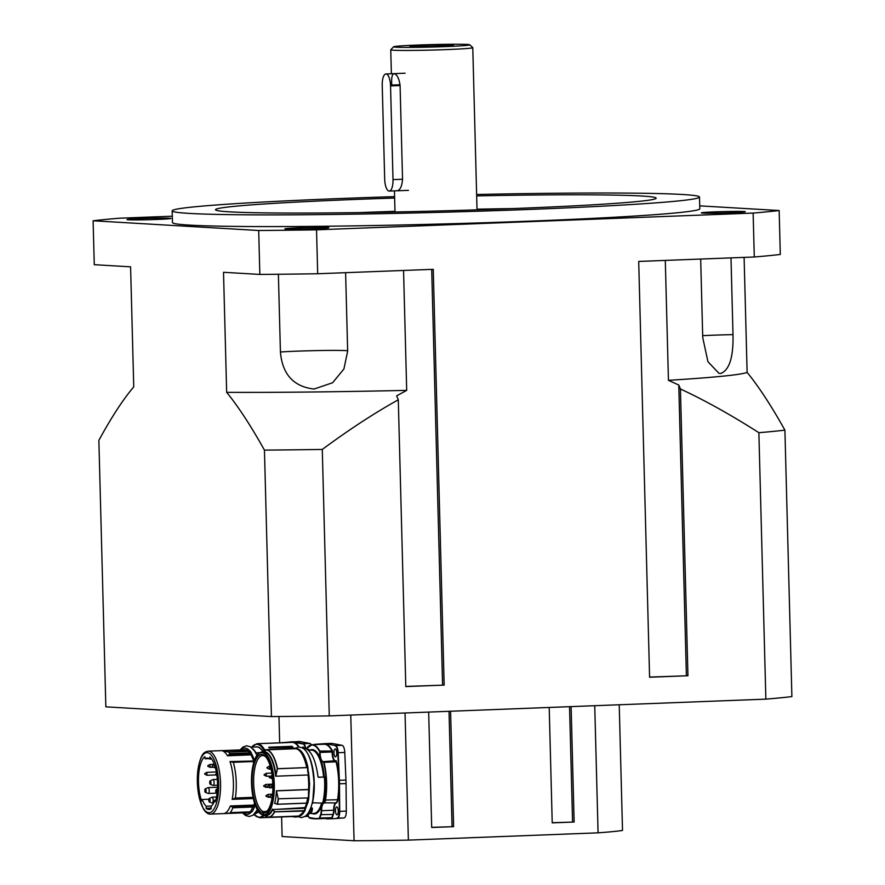 <?xml version="1.0" encoding="UTF-8"?>
<svg xmlns="http://www.w3.org/2000/svg" width="885" height="885" viewBox="0 0 885 885"><rect width="100%" height="100%" fill="white"/><g stroke="black" fill="none" stroke-linecap="round" stroke-linejoin="round"><path stroke-width="1.33" d="M345.604 272.68L347.661 351.201L343.9 369.012L332.605 382.74L314.109 389.035C293.577 386.69 282.337 374.333 280.423 351.987L278.388 274.25M730.988 257.889L733.001 334.618C733.499 357.031 729.45 369.963 720.866 373.426L718.93 373.315L707.934 361.688L702.734 337.572L700.677 259.051M405.795 686.428L444.148 685.112L433.263 269.317L317.682 273.753A363.403 11.693 178.5 0 1 259.847 274.427L223.518 272.292L226.66 392.343C238.109 406.292 250.709 425.552 264.449 450.111L271.43 716.573L105.846 706.838L98.866 440.387C111.366 417.366 122.993 399.533 133.746 386.889L130.593 266.827L94.264 264.692L93.113 220.774A363.403 11.693 178.5 0 1 119.143 218.23L172.298 216.194M317.682 273.753L316.531 229.834L753.135 213.075A363.403 11.693 178.5 0 0 779.154 210.53L780.304 254.46A363.403 11.693 178.5 0 1 754.285 256.993L638.704 261.429L649.59 677.224L687.944 675.753L649.59 677.069M128.402 219.79A21.981 0.708 178.5 0 1 126.975 219.58A21.981 0.708 178.5 0 1 148.923 218.296A21.981 0.708 178.5 0 1 170.916 218.429A21.981 0.708 178.5 0 1 152.917 219.591A21.981 0.708 178.5 0 1 128.402 219.79M314.673 228.739A21.981 0.708 178.5 0 1 284.915 228.861A21.981 0.708 178.5 0 1 306.863 227.578A21.981 0.708 178.5 0 1 328.855 227.71A21.981 0.708 178.5 0 1 314.673 228.739M743.876 211.515A21.981 0.708 178.5 0 1 745.303 211.725A21.981 0.708 178.5 0 1 723.344 213.008A21.981 0.708 178.5 0 1 701.351 212.876A21.981 0.708 178.5 0 1 719.361 211.714A21.981 0.708 178.5 0 1 743.876 211.515M552.218 822.718L574.133 822.032L552.218 822.873L549.198 707.458M431.692 827.342L453.607 826.656L431.692 827.497L428.672 712.082M281.607 816.955L282.116 836.524L354.066 840.75A175.838 5.664 -1.5 0 0 408.372 840.119L598.072 832.84A175.838 5.664 -1.5 0 0 622.509 830.451L619.223 704.77M279.66 742.825L278.974 716.507M350.77 715.069L354.066 840.75M572.573 821.944L569.553 706.672M452.047 826.568L449.027 711.297M453.607 826.656L450.587 711.241M408.372 840.119L405.042 712.989M594.742 705.71L598.072 832.84M574.133 822.032L571.113 706.617M271.43 716.573A363.403 11.693 -1.5 0 0 329.264 715.899L765.857 699.139A363.403 11.693 -1.5 0 0 791.887 696.595L784.906 430.143C771.167 405.573 758.567 386.325 747.117 372.375L744.108 257.391M444.148 685.112L405.795 686.583L398.294 399.81L396.635 395.86L406.691 390.362L403.549 270.456M452.091 45.035A21.837 0.708 178.5 0 1 453.507 45.268A21.837 0.708 178.5 0 1 431.703 46.529A21.837 0.708 178.5 0 1 409.866 46.407A21.837 0.708 178.5 0 1 427.543 45.246A21.837 0.708 178.5 0 1 452.091 45.035M400.053 84.739L391.778 85.06C391.292 77.98 392.044 74.174 394.024 73.643C397.099 74.473 399.113 78.433 400.086 85.546L402.542 179.246C401.945 186.359 400.131 190.209 397.099 190.773M418.185 45.024A38.099 1.228 178.5 0 1 469.758 44.792A38.099 1.228 178.5 0 1 431.725 47.049A38.099 1.228 178.5 0 1 393.626 46.783A38.099 1.228 178.5 0 1 418.185 45.024M393.626 46.783L390.772 49.781A41.031 1.316 -1.5 0 0 390.75 49.825A41.031 1.316 -1.5 0 0 431.803 50.069A41.031 1.316 -1.5 0 0 472.778 47.679A41.031 1.316 -1.5 0 0 472.756 47.635L469.758 44.792M316.531 229.834A363.403 11.693 178.5 0 1 258.697 230.509L259.847 274.427M359.432 212.599A216.869 6.98 178.5 0 1 394.976 211.338M477.015 209.192A216.869 6.98 178.5 0 1 512.581 208.583M476.661 195.895A220.398 7.091 178.5 0 1 656.15 198.229A220.398 7.091 178.5 0 1 474.703 209.911A220.398 7.091 178.5 0 1 229.823 211.847A220.398 7.091 178.5 0 1 215.509 209.767A220.398 7.091 178.5 0 1 394.633 198.052M476.628 194.49A263.752 8.485 178.5 0 1 699.493 197.034A263.752 8.485 178.5 0 1 483.464 211.05A263.752 8.485 178.5 0 1 189.302 213.407A263.752 8.485 178.5 0 1 172.166 210.84A263.752 8.485 178.5 0 1 394.599 196.636M699.493 197.034L699.803 208.749A263.752 8.485 178.5 0 1 483.774 222.755A263.752 8.485 178.5 0 1 189.6 225.111A263.752 8.485 178.5 0 1 172.464 222.555L172.166 210.84M779.154 210.53L699.725 205.862M93.113 220.774L258.697 230.509M753.135 213.075L754.285 256.993M687.944 675.753L680.432 388.98C704.67 400.23 730.822 414.799 758.876 432.688L765.857 699.139M329.264 715.899L322.284 449.436C349.354 429.435 374.687 412.897 398.294 399.81M442.588 685.012L431.703 269.372M665.299 260.411L668.44 380.318L678.773 385.03L680.432 388.98M686.384 675.664L678.773 385.03M784.906 430.143A363.403 11.693 178.5 0 1 758.876 432.688M747.117 372.375A307.715 9.901 178.5 0 1 668.44 380.318M406.691 390.362A307.715 9.901 178.5 0 1 226.66 392.343M322.284 449.436A363.403 11.693 178.5 0 1 264.449 450.111M269.294 776.853L269.261 777.406L269.294 776.853M263.752 785.681L263.719 786.234L263.752 785.681M271.474 786.411L271.441 786.964L271.474 786.411M323.047 802.916L323.136 803.126A8.573 3.031 -92.2 0 0 321.211 810.671L321.587 810.682A8.275 2.932 87.8 0 1 323.445 803.403M323.844 803.16L323.224 803.137L323.844 803.16A8.275 2.932 87.8 0 1 323.976 803.115A5.863 2.069 -92.2 0 0 325.481 800.195A37.07 13.109 -92.2 0 0 323.998 762.317L323.644 762.483A36.783 13.009 87.8 0 1 325.116 800.062L337.539 799.73A5.863 2.069 87.8 0 1 336.034 802.651A8.275 2.932 -92.2 0 0 333.645 810.229A5.863 2.069 87.8 0 1 333.059 814.211A73.267 25.908 -92.2 0 0 331.82 817.729L332.174 817.917A72.968 25.809 87.8 0 1 333.402 814.421A6.151 2.179 -92.2 0 0 334.021 810.24A7.987 2.821 87.8 0 1 336.322 802.927A6.151 2.179 -92.2 0 0 337.904 799.863L337.539 799.73A37.07 13.109 87.8 0 0 336.057 761.852L336.156 760.724L323.556 761.62M323.268 803.193L312.46 802.739A33.851 11.97 -92.2 0 0 305.978 751.155M322.76 802.806A33.851 11.97 87.8 0 0 324.375 777.185L325.127 777.074L324.33 776.975A32.236 11.405 -92.2 0 0 309.838 750.226M307.316 749.363L308.743 749.307L308.832 750.259M337.904 799.863A37.369 13.22 -92.2 0 0 339.088 783.8A37.369 13.22 -92.2 0 0 338.999 780.316A37.369 13.22 -92.2 0 0 336.156 760.724L335.548 761.166L336.057 761.852L323.998 762.317L323.534 761.62L323.644 762.483M323.434 761.642A8.275 2.932 87.8 0 1 323.335 761.642A8.275 2.932 87.8 0 1 320.071 752.438L332.118 751.973L332.528 751A7.987 2.821 87.8 0 0 336.156 760.724L335.548 761.166M315.823 744.562L324.22 743.953A37.369 13.22 -92.2 0 1 325.459 744.031A37.369 13.22 -92.2 0 1 332.528 751L319.795 751.055L319.695 752.416A8.573 3.031 -92.2 0 0 323.246 761.93M331.056 743.4A37.657 13.319 87.8 0 1 331.222 743.389A37.657 13.319 87.8 0 1 332.295 743.466L342.119 745.336A7.323 2.589 87.8 0 1 344.774 752.449L345.947 780.05A37.657 13.319 87.8 0 1 346.046 783.557L346.312 811.102A7.323 2.589 87.8 0 1 344.022 817.928L334.264 818.647A37.657 13.319 87.8 0 1 334.11 818.647A37.657 13.319 87.8 0 1 333.944 818.658M334.419 755.635A3.96 1.394 87.8 0 1 333.999 751.376A3.96 1.394 87.8 0 1 335.183 748.942A3.96 1.394 87.8 0 1 336.731 752.847A3.96 1.394 87.8 0 1 335.492 756.852A3.96 1.394 87.8 0 1 334.419 755.635M335.791 808.016A3.96 1.394 87.8 0 1 336.709 806.921A3.96 1.394 87.8 0 1 338.258 810.826A3.96 1.394 87.8 0 1 337.008 814.831A3.96 1.394 87.8 0 1 335.459 810.793A3.96 1.394 87.8 0 1 335.791 808.016M332.174 817.917A1.759 0.62 -92.2 0 1 331.997 818.282L326.178 818.559M321.211 810.671A5.564 1.969 87.8 0 1 320.658 814.466A73.555 26.019 -92.2 0 0 319.408 817.983L331.82 817.729L332.284 818.559M325.514 818.492L319.485 818.725M318.312 777.24L325.127 777.074L318.213 777.152M318.003 776.72A33.851 11.97 -92.2 0 0 317.992 776.565C315.635 759.64 311.155 750.214 304.562 748.279L304.385 748.267A45.743 35.654 82.7 0 0 303.29 748.279L302.725 748.301M312.184 808.027L311.431 807.618L311.741 808.503L312.184 808.027A37.004 6.317 -90.3 0 0 312.438 808.835L312.007 809.941M312.892 803.182L312.328 802.429M311.542 810.804L311.542 810.804A39.991 6.394 89.8 0 0 311.785 811.545L312.007 811.291A39.725 6.505 -90.2 0 1 311.763 810.56A1130.897 1051.258 107.1 0 0 311.741 808.503A37.513 6.118 89.7 0 0 311.985 809.332L312.438 808.835M310.679 808.06L311.365 808.027A1111.991 1032.441 -73.1 0 1 311.398 810.494L309.451 810.361L311.354 810.715M311.774 811.633L305.668 815.926M306.675 815.893L311.962 811.512L312.394 809.2M311.985 809.332L311.985 809.332A1202.118 1122.634 -72.3 0 1 312.007 811.291M306.708 767.572L277.514 768.7A33.707 11.914 -92.2 0 0 266.164 749.849L295.358 748.732A33.707 11.914 -92.2 0 1 306.708 767.572L307.903 767.317L308.367 774.331M277.525 768.755L306.719 767.627M265.987 750.004L263.907 751.984A31.65 11.195 87.8 0 1 275.689 776.211L308.08 774.972L275.689 776.211L275.987 775.006A31.827 11.251 -92.2 0 0 264.294 751.796A7076.825 6133.592 -65 0 1 265.976 749.938A33.619 11.892 87.8 0 1 277.315 768.833L275.987 775.006L277.436 768.866M276.828 804.111L275.644 803.569L276.861 804.155M275.069 803.425L277.182 804.211A33.619 11.892 87.8 0 0 278.222 798.801L276.43 790.847L308.577 789.608L308.434 798.17L307.593 798.414L308.411 798.381A33.851 11.97 87.8 0 1 307.537 802.905L307.903 802.529A33.265 11.759 -92.2 0 0 308.732 798.292M277.37 804.288L306.575 803.16A31.65 11.195 87.8 0 1 304.916 807.872L304.739 808.282A2.035 1.892 106.9 0 0 304.739 808.447L304.728 810.616L304.739 808.447M307.604 798.204L307.615 797.916A33.707 11.914 -92.2 0 1 306.608 803.104L306.708 802.938A33.851 11.97 -92.2 0 0 307.593 798.414M275.711 803.602L274.66 803.458A31.65 11.195 -92.2 0 0 276.43 790.77L276.43 790.847M275.644 803.503L274.66 803.458M296.685 816.125A33.851 11.97 -92.2 0 0 297.802 816.236A33.851 11.97 -92.2 0 0 303.82 811.08L303.887 810.771A33.707 11.914 -92.2 0 1 297.791 816.081L268.598 817.209A33.707 11.914 -92.2 0 0 274.693 811.899L303.887 810.771M274.704 811.799L303.909 810.682M303.82 811.08L274.549 811.866M274.615 811.733A155.594 144.465 -73.1 0 1 272.967 809.51L272.845 809.576A156.092 145.052 107.7 0 0 274.483 811.811A33.619 11.892 87.8 0 1 264.327 815.317M307.172 802.186L305.082 808.359A2.334 1.958 -37.4 0 1 305.093 808.282L305.336 807.585L272.845 809.576M296.243 816.147A37.07 13.109 87.8 0 1 294.76 816.446L259.825 817.784A37.07 13.109 -92.2 0 0 264.283 815.317L266.263 815.24A31.65 11.195 87.8 0 0 272.536 809.111L272.823 809.543A31.827 11.251 -92.2 0 1 265.478 815.273M261.894 752.062A33.619 11.892 87.8 0 1 262.557 751.409L262.701 751.321M267.945 810.074A28.132 9.945 -92.2 0 1 265.334 811.7L263.951 812.972A2.932 1.04 87.8 0 1 263.354 813.581A2.932 1.04 87.8 0 1 262.657 812.895L263.398 811.589L266.064 811.468M264.792 751.221L262.668 751.409L264.383 751.686M250.986 747.15L256.429 746.94A33.851 11.97 87.8 0 1 262.646 751.343L262.557 751.409M295.324 748.732L296.276 748.555A33.851 11.97 87.8 0 1 307.493 767.085L307.88 767.306M307.825 772.539L307.493 767.085L306.708 767.339M306.697 803.005L307.56 802.905L306.708 802.938M308.799 792.506L308.81 798.104A0.586 0.586 0 0 1 308.799 798.193L307.925 802.684A0.586 0.586 0 0 1 307.383 803.137L277.315 804.288M307.615 797.916L278.222 798.801M308.81 798.104L308.953 789.586L308.456 792.551M264.681 751.962L261.871 752.062C259.117 752.272 256.816 754.573 254.968 758.954L252.07 770.702C250.82 781.698 251.528 792.13 254.216 802.031C256.783 810.682 260.146 815.118 264.294 815.317A31.65 11.195 -92.2 0 0 274.273 783.258A31.65 11.195 -92.2 0 0 261.871 752.062M308.456 775.028L308.08 774.972A31.65 11.195 87.8 0 1 308.588 789.542L308.965 789.442A31.318 11.074 -92.2 0 0 308.456 775.028L308.168 772.561M305.115 808.27L272.967 809.51M305.115 808.381L305.104 810.549A0.586 0.586 0 0 1 305.037 810.826L298.621 816.202A33.851 11.97 87.8 0 0 304.65 811.047L305.071 810.572M306.675 767.118A33.851 11.97 -92.2 0 0 295.457 748.577L296.309 748.555A0.586 0.586 0 0 0 296.276 748.555M263.951 812.972A29.305 10.366 -92.2 0 0 267.491 810.671A29.305 10.366 -92.2 0 0 272.89 783.313A29.305 10.366 -92.2 0 0 265.411 756.454A29.305 10.366 -92.2 0 0 252.214 777.074A29.305 10.366 -92.2 0 0 262.657 812.895M265.898 757.018A28.132 9.945 -92.2 0 0 262.579 755.558A28.132 9.945 -92.2 0 0 253.641 782.152A28.132 9.945 -92.2 0 0 263.398 811.589M205.11 758.788A24.614 8.706 87.8 0 1 207.057 758.08A24.614 8.706 87.8 0 1 209.656 759.064L209.8 756.952A26.815 9.481 87.8 0 1 215.309 801.766L214.701 800.206A24.614 8.706 87.8 0 1 210.995 806.489L211.261 808.613A26.815 9.481 87.8 0 1 209.048 809.465A26.815 9.481 87.8 0 1 206.105 808.315L206.26 806.213A24.614 8.706 87.8 0 1 202.2 799.476L201.691 800.969A26.815 9.481 87.8 0 1 204.855 756.664L205.11 758.788L209.059 758.644M214.701 800.206L215.785 800.162M209.656 759.064L211.648 758.987M202.2 799.476L208.86 799.21M211.194 808.093L206.105 808.315M206.26 806.213L211.548 806.003M206.094 790.67A1.814 0.642 87.8 0 1 205.287 792.329A1.814 0.642 87.8 0 1 204.811 790.659A1.814 0.642 87.8 0 1 205.165 788.944A1.814 0.642 87.8 0 1 206.094 790.67M217.046 791.312A1.814 0.642 87.8 0 1 216.25 792.982A1.814 0.642 87.8 0 1 215.763 791.301A1.814 0.642 87.8 0 1 216.117 789.597A1.814 0.642 87.8 0 1 217.046 791.312M210.586 814.1C208.263 814.344 205.906 812.684 203.517 809.122L199.214 797.85L197.665 771.432C201.028 750.812 205.11 752.272 208.163 751.144A31.506 11.14 87.8 0 1 220.542 783.28A31.506 11.14 87.8 0 1 217.456 806.456A31.506 11.14 87.8 0 1 210.586 814.1L246.97 812.707A31.506 11.14 -92.2 0 0 247.557 812.64L251.207 811.954A33.176 11.737 87.8 0 1 247.037 814.377A33.176 11.737 87.8 0 1 243.286 812.85M254.946 804.343A33.176 11.737 87.8 0 1 254.327 806.18L253.84 805.062L230.332 805.969A31.506 11.14 87.8 0 1 224.049 813.547L250.267 811.888M253.84 805.062A31.506 11.14 -92.2 0 0 254.526 803.049M254.194 761.011L230 761.565A31.506 11.14 87.8 0 1 232.158 799.354L253.331 798.558M253.508 760.646A31.506 11.14 -92.2 0 0 250.975 754.872L227.467 755.779A4858.351 3378.642 -23.7 0 1 229.215 754.562L249.703 753.777L251.373 753.6L251.296 752.726L249.659 752.781L249.736 753.666M240.875 749.883A33.176 11.737 87.8 0 1 244.481 748.068A33.176 11.737 87.8 0 1 249.614 751.044L228.64 752.029L222.4 750.834A31.506 11.14 87.8 0 1 227.467 755.779M249.614 751.044L245.908 749.927A31.506 11.14 -92.2 0 0 244.548 749.75L208.163 751.144M250.975 754.872L251.329 753.6A33.176 11.737 87.8 0 1 254.294 760.724M255.035 804.587A33.176 11.737 87.8 0 1 254.426 806.335M251.384 811.921A33.176 11.737 87.8 0 1 247.192 814.377A33.176 11.737 87.8 0 1 247.114 814.377M254.382 806.18L252.734 806.235L252.756 807.131L254.404 807.065L254.327 806.18M251.207 811.954L251.904 811.822M244.57 748.068A33.176 11.737 87.8 0 1 244.647 748.068A33.176 11.737 87.8 0 1 249.813 751.088M251.406 753.456A33.176 11.737 87.8 0 1 254.382 760.481M254.404 807.065A33.851 11.97 87.8 0 1 251.982 811.766M252.734 806.235L232.202 806.932A4832.598 3023.027 -164.6 0 1 230.332 805.969M230.023 761.542L233.297 762.295A33.707 11.914 87.8 0 1 235.344 798.016L232.191 799.365M254.095 761.31L253.165 761.542A33.707 11.914 87.8 0 1 253.575 763.036M248.674 751.31L250.322 751.243M250.4 751.31A33.851 11.97 87.8 0 1 251.296 752.726M254.758 751.276A33.707 11.914 87.8 0 1 255.776 752.869L259.327 752.914M257.867 812.397L253.586 814.797M255.754 752.958L255.931 752.748A33.851 11.97 -92.2 0 0 252.9 748.843M256.019 753.467L255.931 752.748M252.756 807.131A33.851 11.97 87.8 0 1 250.333 811.833M252.69 806.146L252.723 807.031A33.707 11.914 87.8 0 1 250.189 811.866L250.123 811.91M253.099 761.343L253.243 761.587A33.851 11.97 87.8 0 1 253.608 762.925M248.751 751.376A33.851 11.97 87.8 0 1 249.659 752.781M232.202 806.932L232.855 807.795A33.707 11.914 87.8 0 1 230.332 812.629L230.222 812.684M228.64 752.029L228.75 752.095A33.707 11.914 87.8 0 1 229.768 753.655L229.215 754.562M248.53 751.265L248.608 751.332A33.707 11.914 87.8 0 1 249.625 752.892L249.703 753.777M265.445 817.574L288.587 816.678M302.227 747.759A3.96 1.394 87.8 0 1 302.98 747.051A3.96 1.394 87.8 0 1 304.053 748.267M311.299 744.805A7.323 2.589 -92.2 0 0 309.905 743.444L300.092 741.575A37.657 13.319 -92.2 0 0 299.008 741.497A37.657 13.319 -92.2 0 0 298.853 741.508M304.805 816.545L308.456 816.28M286.651 742.626L262.878 743.477M269.339 747.98L268.774 747.206L291.928 746.309L292.481 747.095L269.339 747.98L268.774 747.206L269.217 747.969A1.184 0.985 -35.9 0 1 269.184 747.969L269.339 747.98M292.481 747.095L292.371 747.084A1.184 0.985 144.1 0 0 292.935 746.929M209.933 801.467A1.814 0.642 87.8 0 1 209.269 801.921A1.814 0.642 87.8 0 1 208.783 800.228A1.814 0.642 87.8 0 1 209.148 798.513A1.814 0.642 87.8 0 1 209.922 799.21A1.814 0.642 87.8 0 1 209.933 801.467M210.951 783.302A1.814 0.642 87.8 0 1 210.188 784.298A1.814 0.642 87.8 0 1 209.69 782.606A1.814 0.642 87.8 0 1 210.055 780.891A1.814 0.642 87.8 0 1 210.752 781.333A1.814 0.642 87.8 0 1 210.951 783.302M382.231 85.425L384.687 179.124A11.726 4.148 -92.2 0 0 389.3 191.083A11.726 4.148 -92.2 0 0 393.006 179.611L390.55 85.911A11.726 4.148 -92.2 0 0 385.937 73.953A11.726 4.148 -92.2 0 0 382.231 85.425M347.65 350.781A38.099 1.228 -1.5 0 0 319.64 350.537A38.099 1.228 -1.5 0 0 280.423 351.987M733.001 334.618A38.099 1.228 -1.5 0 0 702.679 335.669M305.115 808.602A30.986 10.963 -92.2 0 0 307.239 803.137M308.821 795.239A30.986 10.963 -92.2 0 0 308.057 769.939M271.452 775.603L271.551 778.534L269.261 777.406M266.993 767.527L269.184 766.233L269.604 766.731L269.305 769.165L267.005 768.036M269.748 796.367L271.949 795.073L272.403 795.703M272.06 798.005L269.77 796.876M263.697 785.725L265.898 784.431L266.009 787.362L263.719 786.234M267.558 786.223L269.748 784.929L269.87 787.86L267.569 786.732M265.965 795.648L268.166 794.354L268.277 797.274L265.987 796.157M266.319 773.324L266.418 776.256L264.128 775.127M325.116 800.062A5.564 1.969 87.8 0 1 323.689 802.828L336.322 802.927M306.276 748.776L312.062 744.705A37.07 13.109 -92.2 0 1 319.795 751.055L319.695 752.416M323.689 802.828A8.573 3.031 -92.2 0 0 323.545 802.872A34.438 12.18 -92.2 0 0 325.127 777.074M306.343 748.81A36.783 13.009 87.8 0 1 319.474 751.31M335.194 761.177A8.275 2.932 -92.2 0 1 332.118 751.973L331.853 750.591A37.07 13.109 87.8 0 0 324.12 744.252L312.062 744.705A37.07 13.109 -92.2 0 0 307.106 747.792M320.658 814.466L321.001 814.676A5.863 2.069 -92.2 0 0 321.587 810.682L334.021 810.24M319.408 817.983L319.762 818.183A73.267 25.908 87.8 0 1 321.001 814.676L333.402 814.421M319.153 818.326A204.855 72.448 87.8 0 1 309.175 817.74L309.451 818.017A205.143 72.548 -92.2 0 0 316.952 818.824A205.143 72.548 -92.2 0 0 319.441 818.603L331.488 818.138A205.143 72.548 87.8 0 1 329.01 818.359L316.952 818.824L308.965 817.541M309.175 817.74L308.168 815.539M308.898 817.375A73.555 26.019 -92.2 0 0 308.201 815.528M312.261 813.481A32.236 11.405 -92.2 0 0 322.56 802.817M344.022 817.928L337.439 818.183A7.323 2.589 -92.2 0 0 339.729 811.357L339.464 783.811A37.657 13.319 -92.2 0 0 339.375 780.304L338.203 752.704A7.323 2.589 -92.2 0 0 335.537 745.579L325.724 743.721A37.657 13.319 -92.2 0 0 324.64 743.643A37.657 13.319 -92.2 0 0 324.485 743.654L324.22 743.953A37.369 13.22 -92.2 0 0 322.737 744.296M314.474 744.617L314.728 744.362A7.323 2.589 -92.2 0 0 314.109 744.628M314.717 744.362L324.474 743.654L314.02 744.639M342.119 745.336L335.537 745.579L325.724 743.721L332.295 743.466M346.312 811.102L339.353 811.346A7.036 2.489 87.8 0 1 337.152 817.906M346.046 783.557L339.088 783.8L339.353 811.346M345.947 780.05L338.999 780.316L337.816 752.715L344.774 752.449M335.271 745.889A7.036 2.489 87.8 0 1 337.816 752.715M327.406 818.625L332.041 818.581M326.2 818.669L327.693 818.89L325.99 818.736M334.264 818.647L327.693 818.89M308.456 750.27L311.454 750.159A31.65 11.195 87.8 0 1 323.578 777.085L318.5 777.284M321.731 802.85A31.65 11.195 87.8 0 1 313.876 813.415L310.624 813.536M311.431 807.618L310.823 807.651M324.33 777.063L323.578 777.085M324.308 777.063L318.567 777.284M310.215 809.233L310.159 810.76A33.851 11.97 -92.2 0 1 306.464 815.218M310.602 813.437L311.841 811.611M275.799 776.112L276.109 775.028M306.608 803.104L277.414 804.222A33.707 11.914 -92.2 0 0 278.41 799.033M272.602 778.833A27.988 9.901 -92.2 0 0 272.68 784.165M307.825 767.14A33.265 11.759 -92.2 0 0 300.889 751.155M308.965 789.442L276.43 790.77M305.336 807.585A31.318 11.074 -92.2 0 0 306.907 803.149M266.617 816.822A33.707 11.914 -92.2 0 0 268.598 817.209L263.818 814.808M254.238 801.887A31.063 10.985 -92.2 0 0 263.354 814.753A31.063 10.985 -92.2 0 0 273.122 777.705A31.063 10.985 -92.2 0 0 257.203 755.237A31.063 10.985 -92.2 0 0 254.238 801.887M217.511 787.241L208.075 787.595A2.932 1.04 87.8 0 1 209.225 790.593A2.932 1.04 87.8 0 1 208.307 793.458L216.427 793.148M214.292 764.286L209.955 764.452L210.077 767.372L212.964 767.262M216.349 771.974L206.88 772.328L206.99 775.26L215.763 774.928M214.9 766.067L214.435 767.638L215.343 767.605M218.65 783.302A30.035 10.62 87.8 0 1 203.362 808.359A30.035 10.62 87.8 0 1 202.001 756.365A30.035 10.62 87.8 0 1 218.65 783.302M224.049 813.547L247.557 812.64M222.4 750.834L245.908 749.927M235.089 798.292L253.121 797.606M253.021 761.31L233.02 762.073M258.973 812.242A31.506 11.14 87.8 0 1 258.929 812.253L258.011 812.286A31.65 11.195 -92.2 0 0 259.084 812.386M256.639 754.75L257.391 754.717M257.358 809.83A33.707 11.914 87.8 0 1 257.037 810.394M255.367 812.972A33.851 11.97 -92.2 0 0 257.48 810.04M257.579 754.496L256.539 754.54M262.856 751.299A33.995 12.025 -92.2 0 0 255.444 746.984M263.232 815.229A36.484 12.899 87.8 0 1 254.327 814.753M251.749 747.128A36.484 12.899 87.8 0 1 263.675 749.861A5.277 1.87 87.8 0 1 264.25 751.243M259.714 752.681L256.119 752.825M253.243 761.587L254.017 761.554M250.189 811.866L230.332 812.629M232.855 807.795L252.723 807.031M228.75 752.095L248.608 751.332M249.625 752.892L229.768 753.655M233.297 762.295L253.165 761.542M253.066 797.33L235.344 798.016M264.991 751.011A5.863 2.069 -92.2 0 0 264.316 749.341A37.07 13.109 -92.2 0 0 256.982 743.699L291.906 742.36A37.07 13.109 87.8 0 1 298.555 746.918M299.041 746.907A37.369 13.22 -92.2 0 0 293.245 742.139L303.068 743.997A7.036 2.489 87.8 0 1 305.358 748.433M283.609 742.67L292.017 742.061A37.369 13.22 87.8 0 1 293.245 742.139L293.521 741.829A37.657 13.319 -92.2 0 0 292.437 741.752A37.657 13.319 -92.2 0 0 292.271 741.763L292.017 742.061A37.369 13.22 -92.2 0 0 290.534 742.404M293.377 816.501A37.369 13.22 -92.2 0 0 293.964 816.645L294.24 816.932A37.657 13.319 -92.2 0 0 295.324 817.01A37.657 13.319 -92.2 0 0 295.49 816.999L297.98 816.822M297.504 816.556L295.203 816.722A37.369 13.22 87.8 0 1 293.964 816.645L293.223 816.501M292.183 816.545L295.203 816.722A37.369 13.22 -92.2 0 0 297.006 816.224M308.411 816.169L305.236 816.291A7.323 2.589 -92.2 0 0 305.978 815.915M305.767 748.566A7.323 2.589 -92.2 0 0 303.334 743.688L303.068 743.997M292.216 816.545L294.13 816.91M309.905 743.444L303.334 743.688L293.521 741.829L300.092 741.575M299.008 741.497L282.26 742.725M282.503 742.471A7.323 2.589 -92.2 0 0 281.895 742.736M295.059 748.168L263.675 749.861M269.217 747.969L292.371 747.084L291.928 746.309M216.504 796.998L212.057 797.175A2.932 1.04 87.8 0 1 213.075 798.934A2.932 1.04 87.8 0 1 212.975 802.131A2.932 1.04 87.8 0 1 212.278 803.027L213.606 802.983M217.312 779.386L212.964 779.552A2.932 1.04 87.8 0 1 214.07 783.634A2.932 1.04 87.8 0 1 213.185 785.404L217.533 785.238M400.086 85.546L390.55 85.911M402.542 179.246L393.006 179.611M477.026 209.833L472.778 47.679M394.998 211.98L394.445 190.883M391.38 73.743L390.75 49.825M296.929 816.18L301.42 817.629L305.126 816.335C308.942 813.381 311.553 807.684 312.947 799.277L314.031 782.904C312.715 763.301 308.865 751.642 302.471 747.902L298.71 746.907L294.262 748.765M305.104 809.698L307.648 803.06M308.81 797.319L309.628 783.015M272.226 775.57L269.239 776.897M271.551 778.534L272.569 778.49M269.294 769.165L271.031 769.098M269.184 766.233L270.257 766.189M266.009 787.362L268.078 787.274M265.898 784.431L272.923 784.165M269.859 787.86L272.337 787.761M269.748 784.929L272.934 784.807M273.731 788.081L271.441 786.964M273.62 785.161L271.418 786.455M268.277 797.274L270.036 797.208M268.166 794.354L272.569 794.177M271.85 773.114L266.296 773.324L264.106 774.618M266.418 776.256L269.936 776.123M323.335 761.642L335.603 761.155M324.474 743.654L331.222 743.389M325.968 818.736L334.11 818.647M261.429 752.604L262.591 751.376M308.389 774.464L307.903 767.317A0.586 0.586 0 0 0 307.892 767.229C305.27 755.469 301.409 749.241 296.309 748.555M298.621 816.202L297.802 816.236M295.358 748.732L266.164 749.849M208.307 793.458L205.298 792.341M208.075 787.595L205.165 788.933M217.046 793.568L216.261 792.993M217.456 788.612L216.128 789.586M209.955 764.452L207.765 765.746M210.077 767.372L207.787 766.255M206.88 772.328L204.678 773.634M206.99 775.26L204.7 774.132M216.582 773.324L215.63 774.275M217.942 775.902L215.652 774.773M214.435 767.638L212.146 766.51M214.325 764.706L212.123 766.001M240.134 749.916L242.91 747.073L246.583 745.778L250.444 746.807L254.537 750.934L256.916 755.359M257.336 809.808L253.077 815.185L249.293 816.501L245.543 815.494L242.545 812.872M258.497 811.622L254.006 814.786M292.271 741.763L281.817 742.747M251.528 747.128L256.982 743.699M254.128 814.775L259.825 817.784M212.278 803.027L209.269 801.921M212.057 797.175L209.148 798.513M213.185 785.404L210.188 784.298M212.964 779.552L210.055 780.891M405.12 73.212L385.937 73.953M408.472 190.341L389.3 191.083"/></g></svg>
